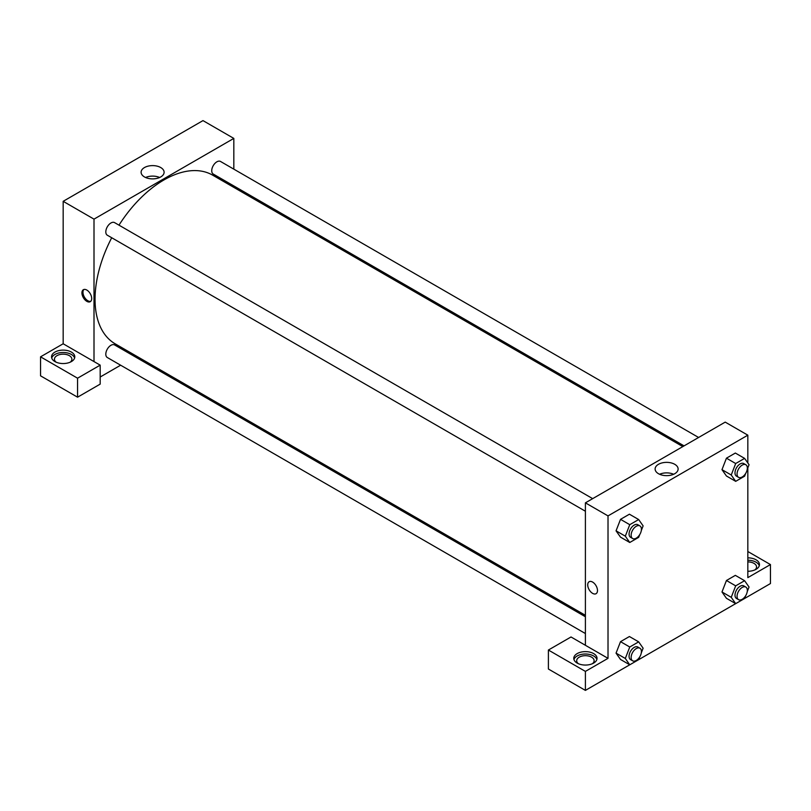 <?xml version="1.0" encoding="UTF-8"?>
<svg xmlns="http://www.w3.org/2000/svg" width="811" height="811" viewBox="0 0 811 811"><rect width="100%" height="100%" fill="white"/><g stroke="black" fill="none" stroke-linecap="round" stroke-linejoin="round"><path stroke-width="1.22" d="M40.55 356.83L40.55 375.828L77.562 397.187L77.562 378.2L40.55 356.83L63.167 343.773L63.167 201.321L202.983 120.606L233.821 138.407L233.821 169.144M54.945 352.086A11.628 6.711 180 0 1 67.617 350.626A11.628 6.711 180 0 1 74.794 356.83A11.628 6.711 180 0 1 63.167 363.551A11.628 6.711 180 0 1 51.539 356.83A11.628 6.711 180 0 1 54.945 352.086M63.167 343.773L100.179 365.143L77.562 378.2M74.612 358.016A11.628 6.711 0 0 0 66.644 352.795A11.628 6.711 0 0 0 54.945 354.458A11.628 6.711 0 0 0 51.722 358.016M56.121 362.172A8.718 5.038 180 0 1 54.449 359.202A8.718 5.038 180 0 1 59.832 354.549A8.718 5.038 180 0 1 69.33 355.644A8.718 5.038 180 0 1 71.885 359.202A8.718 5.038 180 0 1 70.212 362.172M100.179 365.143L100.179 384.13L77.562 397.187M233.821 185.932L233.821 187.371M160.74 176.94A11.506 6.64 180 0 1 148.2 178.379A11.506 6.64 180 0 1 141.104 172.246A11.506 6.64 180 0 1 152.61 165.606A11.506 6.64 180 0 1 164.106 172.246A11.506 6.64 180 0 1 160.74 176.94M94.005 361.584L94.005 219.132L63.167 201.321M94.005 219.132L233.821 138.407M159.645 177.497A11.506 6.64 0 0 0 145.564 177.497M136.41 356.09L135.163 356.81M120.626 365.203L100.179 377.014M86.807 301.337A6.904 3.984 60 0 1 82.296 295.255A6.904 3.984 60 0 1 83.361 289.72A6.904 3.984 60 0 1 90.264 293.704A6.904 3.984 60 0 1 90.264 301.682A6.904 3.984 60 0 1 86.807 301.337M83.918 289.486A6.904 3.984 -120 0 0 83.492 295.123A6.904 3.984 -120 0 0 87.852 300.739A6.904 3.984 -120 0 0 90.741 301.307M585.4 511.234L107.316 235.21A7.269 4.197 -60 0 1 107.316 226.816A7.269 4.197 -60 0 1 114.584 222.619L592.679 498.643M585.4 633.543L107.316 357.519A7.269 4.197 -60 0 1 107.316 349.125A7.269 4.197 -60 0 1 114.584 344.928L585.4 616.755M684.068 445.878L213.242 174.051A7.269 4.197 -60 0 1 213.242 165.657A7.269 4.197 -60 0 1 220.511 161.46L698.606 437.484M585.4 615.316L115.213 343.854A97.411 56.243 -60 0 1 111.715 237.745M118.984 225.154A97.411 56.243 -60 0 1 212.614 175.135L682.811 446.597M585.4 645.282L571.015 636.98L548.398 650.037L585.4 671.396L608.017 658.339L585.4 645.282L585.4 502.84L725.216 422.115L747.833 435.172L747.833 463M548.398 650.037L548.398 669.024L585.4 690.394L629.741 664.797L625.311 658.471L629.762 647.006L638.662 641.856L643.123 648.192L641.288 652.906M639.747 656.89L638.662 659.667L735.668 603.637L731.238 597.322L735.689 585.846L744.599 580.706L749.05 587.032L747.215 591.746M744.61 598.477L770.45 583.555L770.45 564.568L747.833 577.625L747.833 467.846M747.833 561.901A8.718 5.038 180 0 1 753.997 563.381A8.718 5.038 180 0 1 756.551 566.94A8.718 5.038 180 0 1 754.879 569.91M759.278 565.754A11.628 6.711 0 0 0 747.833 560.229M747.833 557.846A11.628 6.711 180 0 1 759.461 564.568A11.628 6.711 180 0 1 747.833 571.279M578.355 663.682A8.718 5.038 180 0 1 576.682 660.722A8.718 5.038 180 0 1 585.4 655.683A8.718 5.038 180 0 1 594.128 660.722A8.718 5.038 180 0 1 592.456 663.682M596.855 659.525A11.628 6.711 0 0 0 588.887 654.315A11.628 6.711 0 0 0 577.179 655.967A11.628 6.711 0 0 0 573.955 659.525M577.179 653.595A11.628 6.711 180 0 1 589.861 652.135A11.628 6.711 180 0 1 597.038 658.339A11.628 6.711 180 0 1 585.4 665.061A11.628 6.711 180 0 1 573.772 658.339A11.628 6.711 180 0 1 577.179 653.595M585.4 671.396L585.4 690.394M747.833 551.51L770.45 564.568M735.689 585.846L726.443 580.504L735.344 575.364L726.443 580.504L721.993 591.979L726.443 598.305L721.993 591.979L731.238 597.322M745.674 473.421L744.599 476.199L735.689 481.339L726.443 475.996L721.983 469.67L726.443 458.185L735.344 453.045L726.443 458.185L735.689 463.527L744.599 458.387L749.05 464.723L747.215 469.437M639.747 534.581L638.662 537.348L629.762 542.488L620.516 537.146L616.046 530.83M629.762 542.488L625.311 536.162L629.762 524.687L620.516 519.344L629.417 514.204L620.516 519.344L616.056 530.82L620.516 537.146M629.762 647.006L620.516 641.663L629.417 636.523L620.516 641.663L616.056 653.129L620.516 659.465L616.046 653.149M608.017 658.339L608.017 515.897L747.833 435.172M674.752 464.308A11.506 6.64 180 0 1 678.118 469.001A11.506 6.64 180 0 1 666.622 475.651A11.506 6.64 180 0 1 655.116 469.001A11.506 6.64 180 0 1 662.222 462.868A11.506 6.64 180 0 1 674.752 464.308M608.017 515.897L585.4 502.84M673.657 474.263A11.506 6.64 0 0 0 659.576 474.263M589.151 581.73A6.904 3.984 -120 0 0 588.087 587.265A6.904 3.984 -120 0 0 592.608 593.348A6.904 3.984 60 0 1 588.087 587.265A6.904 3.984 60 0 1 589.151 581.73A6.904 3.984 60 0 1 596.055 585.714A6.904 3.984 60 0 1 596.055 593.693A6.904 3.984 60 0 1 592.598 593.348A6.904 3.984 -120 0 0 596.055 593.693M629.762 524.687L638.662 519.547L643.123 525.883L641.288 530.587M639.909 525.913L637.851 524.727A7.269 4.197 120 0 0 632.245 526.674A7.269 4.197 120 0 0 629.072 533.983A7.269 4.197 120 0 0 630.583 537.318L632.641 538.504A7.269 4.197 120 0 0 639.909 534.307A7.269 4.197 120 0 0 639.909 525.913A7.269 4.197 120 0 0 634.303 527.86A7.269 4.197 120 0 0 631.13 535.169A7.269 4.197 120 0 0 632.641 538.504M625.311 536.162L616.056 530.82M638.662 519.547L629.417 514.204M735.689 481.339L731.238 475.003L735.689 463.527M745.836 464.754L743.778 463.568A7.269 4.197 120 0 0 738.172 465.514A7.269 4.197 120 0 0 734.999 472.833A7.269 4.197 120 0 0 736.51 476.158L738.568 477.344A7.269 4.197 120 0 0 745.836 473.148A7.269 4.197 120 0 0 745.836 464.754A7.269 4.197 120 0 0 740.23 466.7A7.269 4.197 120 0 0 737.057 474.019A7.269 4.197 120 0 0 738.568 477.344M726.443 475.996L721.993 469.66L731.238 475.003M744.599 458.387L735.344 453.045M638.662 659.667L629.762 664.807L620.516 659.465M639.909 648.222L637.851 647.036A7.269 4.197 120 0 0 632.245 648.982A7.269 4.197 120 0 0 629.072 656.302A7.269 4.197 120 0 0 630.583 659.627L632.641 660.813A7.269 4.197 120 0 0 639.909 656.616A7.269 4.197 120 0 0 639.909 648.222A7.269 4.197 120 0 0 634.303 650.169A7.269 4.197 120 0 0 631.13 657.488A7.269 4.197 120 0 0 632.641 660.813M625.311 658.471L616.056 653.129M638.662 641.856L629.417 636.523M745.674 595.74L744.599 598.508L735.689 603.648L726.443 598.305M745.836 587.073L743.778 585.877A7.269 4.197 120 0 0 738.172 587.833A7.269 4.197 120 0 0 734.999 595.142A7.269 4.197 120 0 0 736.51 598.467L738.568 599.664A7.269 4.197 120 0 0 745.836 595.467A7.269 4.197 120 0 0 745.836 587.073A7.269 4.197 120 0 0 740.23 589.019A7.269 4.197 120 0 0 737.057 596.328A7.269 4.197 120 0 0 738.568 599.664M744.599 580.706L735.344 575.364"/></g></svg>
